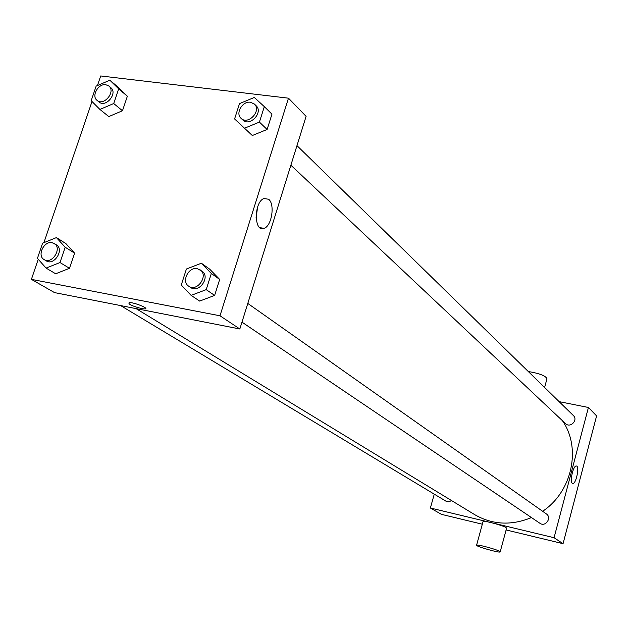 <?xml version="1.0" encoding="UTF-8"?>
<svg xmlns="http://www.w3.org/2000/svg" width="628" height="628" viewBox="0 0 628 628"><rect width="100%" height="100%" fill="white"/><g stroke="black" fill="none" stroke-linecap="round" stroke-linejoin="round"><path stroke-width="0.94" d="M559.124 401.637L588.428 407.478L596.6 415.909L563.057 543.683L506.113 529.946M482.32 524.207L441.421 514.34L430.376 508.013L434.27 494.15M296.973 145.633L573.388 415.571C578.388 420.061 570.255 428.437 565.553 423.633L290.874 165.195M120.639 305.585L445.856 501.12L448.761 501.78L451.642 500.626M588.428 407.478L554.069 537.717L430.376 508.013M247.793 303.442L546.368 513.924C552.161 517.66 545.496 527.394 539.947 523.297L241.968 322.14M562.39 420.658C581.528 447.764 572.296 491.638 542.623 511.286M531.453 517.566C511.333 525.809 492.407 524.835 474.682 514.646L136.025 308.599M572.328 483.277C569.565 481.574 573.238 465.474 576.261 466C579.825 465.662 576.229 484 572.838 483.474L572.328 483.277M554.069 537.717L563.057 543.683M483.003 521.719L483.081 521.428C484.212 520.416 502.989 525.44 506.105 527.599L506.56 528.305L500.218 551.761M528.274 371.517C539.499 373.409 545.724 375.827 546.957 378.755L544.609 387.468M499.684 551.36C496.505 549.382 477.688 544.28 476.613 545.104C473.928 545.763 498.601 552.978 500.155 551.988L499.684 551.36M97.442 85.557L100.716 75.957L288.48 98.18L306.103 116.345L239.833 328.978L54.51 292.601L31.4 279.358L38.245 259.27M43.913 242.651L92.01 101.501M201.376 263.234L209.791 269.247L219.682 279.429L214.627 295.419L199.665 301.079L191.108 295.38L181.272 285.018L186.406 269.019L201.376 263.234L211.33 273.494L206.204 289.641L191.108 295.38M109.837 80.196L118.582 87.59L127.366 96.21L122.476 110.756L108.793 116.573L99.915 109.437L91.186 100.676L96.147 86.115L109.837 80.196L118.668 88.862L113.715 103.542L99.915 109.437M288.48 98.18L219.988 315.79L31.4 279.358M56.426 237.596L65.877 243.578L74.591 253.147L69.488 268.305L55.672 273.777L46.08 268.085L37.429 258.351L42.602 243.177L56.426 237.596L65.179 247.236L60.005 262.543L46.08 268.085M264.325 106.642L271.955 114.163L267.112 129.47L252.315 135.515L234.589 118.935L239.504 103.612L254.316 97.458L264.325 106.642L259.419 122.091L244.488 128.222M219.988 315.79L239.833 328.978M268.627 199.249C275.182 204.155 271.767 226.08 264.113 228.333C253.955 233.043 253.657 202.192 263.917 198.511L268.627 199.249M141.614 308.599C132.092 306.072 127.931 304.07 129.125 302.61C133.489 302.044 149.974 308.654 144.919 308.929L141.614 308.599C132.1 306.064 127.931 304.07 129.125 302.602C133.489 302.037 149.974 308.654 144.919 308.929L141.614 308.599M257.668 206.91L256.091 217.594M241.042 118.307L242.808 119.964C249.748 127.178 263.627 112.388 256.138 105.755L254.411 104.067L250.509 102.246C242.518 100.841 235.131 113.37 241.042 118.307C247.997 125.529 261.907 110.709 254.411 104.067M271.955 114.163L267.112 129.47L252.315 135.515M259.419 122.091L267.112 129.47M188.73 286.195L190.653 287.498C199.037 293.755 210.835 276.767 202.004 271.163L197.31 268.666C188.502 266.586 181.107 281.658 188.73 286.195C197.121 292.467 208.951 275.441 200.112 269.828M209.791 269.247L219.682 279.429L214.627 295.419L199.665 301.079M211.33 273.494L219.682 279.429M206.204 289.641L214.627 295.419M97.089 100.386L99.075 102.011C105.849 108.102 118.064 93.132 110.803 87.645L108.832 85.997L105.779 84.709C98.227 83.359 91.131 96.139 97.089 100.386C103.863 106.485 116.109 91.492 108.832 85.997M118.582 87.59L127.366 96.21L122.476 110.756L108.793 116.573M118.668 88.862L127.366 96.21M113.715 103.542L122.476 110.756M44.117 259.568L46.268 260.871C54.141 266.146 64.653 249.442 56.371 244.834L52.108 242.691C43.905 240.736 36.785 255.729 44.117 259.568C51.991 264.859 62.533 248.115 54.236 243.499M65.877 243.578L74.591 253.147L69.488 268.305L55.672 273.777M65.179 247.236L74.591 253.147M60.005 262.543L69.488 268.305M476.613 545.104L483.081 521.428M259.78 227.634L264.113 228.333"/></g></svg>
